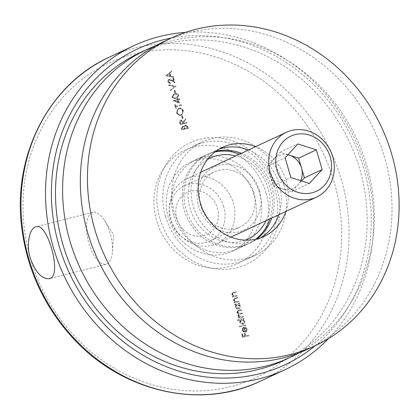 <?xml version="1.0" encoding="UTF-8"?>
<svg xmlns="http://www.w3.org/2000/svg" width="420" height="420" viewBox="0 0 420 420"><rect width="100%" height="100%" fill="white"/><g stroke="black" fill="none" stroke-linecap="round" stroke-linejoin="round"><path stroke-width="0.32" stroke-dasharray="2.1 1.58" d="M246.624 329.254L245.133 327.668L245.233 327.065L247.154 329.038C247.49 330.614 246.955 331.643 245.553 332.125L243.873 331.942L242.461 330.215L242.771 327.989L244.183 327.049L245.48 331.49L245.784 331.38L246.624 329.254L246.267 329.422L244.776 327.836L245.133 327.668M244.776 327.836L244.881 327.227L246.803 329.201C247.133 330.781 246.598 331.81 245.196 332.294L245.973 331.979L245.196 332.294L243.873 331.942M237.757 320.544L237.578 319.935L243.936 318.318L244.115 318.927L243.332 319.127L244.787 320.938C245.117 322.55 244.582 323.61 243.185 324.125C241.71 324.324 240.676 323.652 240.093 322.108L240.46 319.856L237.4 320.712L237.221 320.103L237.578 319.935M237.221 320.103L243.584 318.486L243.758 319.095L242.975 319.294L244.429 321.101C244.76 322.712 244.23 323.778 242.834 324.287L243.605 323.978L242.834 324.287C241.353 324.492 240.324 323.82 239.736 322.276L240.093 322.108M235.127 304.846L234.948 304.238L239.484 303.082L239.657 303.697L238.875 303.891L240.334 305.702C240.66 307.314 240.13 308.375 238.733 308.889C237.253 309.089 236.224 308.417 235.636 306.873L235.966 304.631L234.775 305.014L234.596 304.4L234.948 304.238M234.596 304.4L239.127 303.25L239.305 303.86L238.523 304.059L239.978 305.865C240.308 307.477 239.773 308.543 238.376 309.052L239.148 308.742L238.376 309.052C236.896 309.256 235.867 308.584 235.279 307.041L235.636 306.873M237.395 295.948L232.864 297.098L232.685 296.489L233.504 296.279L232.055 294.619L232.948 292.472L236.119 291.596L236.297 292.205L233.158 293.076L232.638 294.583L234.334 295.969L237.216 295.339L237.395 295.948L232.864 297.098M232.507 297.266L232.328 296.656L233.147 296.447L231.698 294.788L232.591 292.635L235.767 291.758L235.946 292.367L232.801 293.244L233.242 293.034L232.801 293.244L232.286 294.751L232.638 294.583M186.816 122.987L180.616 124.561L180.217 123.202L179.855 121.642L181.025 119.873L183.414 121.858L185.546 118.634L185.766 119.385L183.635 122.609L183.776 123.102L186.638 122.377L186.816 122.987L180.616 124.561M180.264 124.73L179.498 121.811L180.364 120.152L181.025 119.873L180.673 120.041L183.057 122.02L183.414 121.858M181.251 115.238C179.203 115.558 177.765 114.66 176.93 112.544L178.542 108.313L179.13 108.103C181.183 107.793 182.616 108.701 183.435 110.833L181.813 115.038L180.894 115.4C178.852 115.726 177.413 114.828 176.578 112.712L176.93 112.544M179.456 103.063L173.408 100.49L177.697 99.398L177.471 98.611L178.106 98.453L178.332 99.236L179.765 98.873L179.944 99.482L178.511 99.845L179.456 103.063L179.099 103.231L173.087 100.779L173.444 100.611M175.765 92.778L175.13 92.941L174.363 90.332L174.998 90.169L175.765 92.778L175.13 92.941M168.567 81.601L170.457 82.814L170.636 83.422L167.921 81.732L169.166 79.212L171.791 80.02L173.943 81.296L173.019 78.141L173.654 77.978L175.004 82.593L171.67 80.608L169.391 79.811L168.835 80.047L169.391 79.811L168.21 81.769L170.1 82.976L170.457 82.814M225.089 253.864A49.156 44.184 65 0 0 232.134 251.349A49.156 44.184 65 0 0 251.359 188.113A49.156 44.184 65 0 0 190.523 162.272A49.156 44.184 65 0 0 169.68 221.676A49.156 44.184 65 0 0 225.089 253.864M315.137 345.755A174.29 156.65 65 0 0 353.257 140.511A174.29 156.65 65 0 0 171.392 38.036M166.309 75.637L171.57 70.838L171.759 71.5L170.069 73.012L170.966 76.088L173.255 76.613L173.45 77.28L165.953 75.799L166.283 75.547M176.048 86.158L170.688 90.61L170.499 89.959L174.72 86.452L169.171 85.428L168.982 84.777L176.048 86.158L170.688 90.61M178.852 95.167L177.471 97.85L176.258 98.264C174.557 98.915 173.25 98.432 172.337 96.826L173.791 94.038L174.909 93.65C176.626 93.035 177.944 93.539 178.852 95.167L177.119 98.012L176.258 98.264M176.059 106.643L176.489 108.118L175.854 108.281L174.815 104.711L175.45 104.554L175.88 106.034L181.445 104.617L181.624 105.226L175.702 106.806L176.138 108.287L176.489 108.118M183.246 118.377L182.611 118.535L181.85 115.925L182.485 115.763L183.246 118.377L182.611 118.535M188.396 128.383L182.196 129.959L181.808 128.636L182.443 126.184L184.259 126.536L185.467 124.829L187.861 126.546L188.396 128.383L182.196 129.959M181.839 130.127L181.451 128.804L182.091 126.347L183.908 126.704L184.81 125.097L185.467 124.829L185.11 124.992L187.504 126.714L187.861 126.546M239.075 301.691L234.544 302.846L234.365 302.232L235.184 302.027L233.735 300.368L234.628 298.216L235.489 297.927L237.799 297.339L237.977 297.948L234.838 298.825L234.323 300.332L236.014 301.712L238.896 301.082L239.075 301.691L234.544 302.846M234.187 303.009L234.008 302.4L234.827 302.19L233.378 300.531L234.271 298.384L237.447 297.507L237.626 298.116L234.481 298.993L234.922 298.783L234.481 298.993L233.966 300.5L234.323 300.332M243.532 316.927L238.996 318.082L238.822 317.468L239.61 317.268L238.77 316.743L238.24 315.777L238.875 313.924L237.248 312.38L238.098 310.427L238.912 310.149L241.364 309.53L241.542 310.139L238.345 311.005L237.835 312.344L240.597 313.373L242.356 312.921L242.534 313.53L239.337 314.412L238.828 315.745L241.442 316.801L243.353 316.318L243.532 316.927L238.996 318.082M245.999 325.374L239.642 326.991L239.463 326.382L245.821 324.765L245.999 325.374L239.642 326.991M249.029 335.732L242.828 337.307L241.862 334L242.498 333.837L243.285 336.536L245.191 336.053L244.403 333.354L245.039 333.191L245.831 335.89L248.85 335.123L249.029 335.732L242.828 337.307M185.535 32.361A178.757 160.666 -115 0 1 355.12 139.64A178.757 160.666 -115 0 1 328.561 338.546M133.712 54.154A173.644 156.072 -115 0 1 338.053 270.05A173.644 156.072 -115 0 1 75.185 336.887A173.644 156.072 -115 0 1 133.712 54.154M239.647 154.124A49.156 44.184 -115 0 1 270.27 188.422A49.156 44.184 -115 0 1 269.908 218.904M255.675 239.258A49.156 44.184 -115 0 1 248.11 243.889A49.156 44.184 -115 0 1 241.064 246.404A49.156 44.184 -115 0 1 185.656 214.216A49.156 44.184 -115 0 1 206.498 154.812A49.156 44.184 -115 0 1 214.904 151.977M259.544 190.775A34.86 31.332 -115 0 1 222.296 231.289A34.86 31.332 -115 0 1 205.396 173.497A34.86 31.332 -115 0 1 259.544 190.775M266.044 220.71A44.688 40.168 65 0 0 268.139 188.591A44.688 40.168 65 0 0 235.783 155.93M207.522 159.401A44.688 40.168 65 0 0 192.685 215.518A44.688 40.168 65 0 0 245.243 240.156M91.996 212.599A26.812 11.587 -104.3 0 0 88.552 242.183A26.812 11.587 -104.3 0 0 106.108 264.248A26.812 11.587 -104.3 0 0 112.439 251.669A26.812 11.587 -104.3 0 0 104.465 220.306A26.812 11.587 -104.3 0 0 92.894 212.279A26.812 11.587 -104.3 0 0 91.996 212.599M223.692 206.692A30.387 27.316 65 0 0 184.27 185.913A30.387 27.316 65 0 0 172.384 225.005A30.387 27.316 65 0 0 209.99 240.975A30.387 27.316 65 0 0 223.692 206.692M253.864 192.596A30.387 27.316 65 0 0 214.441 171.817A30.387 27.316 65 0 0 202.555 210.908A30.387 27.316 65 0 0 240.167 226.884A30.387 27.316 65 0 0 253.864 192.596M165.926 75.716L171.57 70.838M171.213 71.006L171.407 71.668L171.759 71.5M171.407 71.668L170.069 73.012M169.712 73.174L170.615 76.256L170.966 76.088M170.615 76.256L173.255 76.613M172.904 76.781L173.098 77.448L173.45 77.28M173.098 77.448L165.953 75.799M169.88 76.083L169.171 73.658L167.15 75.458L170.237 75.92L169.528 73.495L167.507 75.29L170.237 75.92M169.171 73.658L169.528 73.495M167.15 75.458L167.507 75.29M170.1 82.976L170.279 83.585L170.636 83.422M170.279 83.585L167.564 81.9L167.921 81.732M167.564 81.9L168.483 79.495L169.166 79.212M168.809 79.38L171.434 80.189L173.586 81.464L173.943 81.296M173.586 81.464L172.662 78.304L173.019 78.141M172.662 78.304L173.654 77.978M173.303 78.141L174.652 82.756L175.004 82.593M174.652 82.756L171.313 80.777L171.67 80.608M171.313 80.777L169.04 79.973L168.21 81.769M170.331 90.778L170.142 90.121L170.499 89.959M170.142 90.121L174.72 86.452M174.368 86.614L169.171 85.428M168.819 85.596L168.625 84.945L168.982 84.777M168.625 84.945L176.022 86.074M174.773 93.109L174.011 90.494L174.363 90.332M174.011 90.494L174.998 90.169M174.647 90.332L175.408 92.946M175.907 98.432C174.206 99.078 172.893 98.6 171.98 96.989L172.337 96.826M171.98 96.989L173.439 94.201L174.909 93.65M174.557 93.817C176.274 93.198 177.587 93.702 178.5 95.335M174.731 94.427L173.801 94.747L172.609 96.81C173.366 98.023 174.405 98.359 175.723 97.823L176.809 97.456L177.854 95.477L176.363 94.29L174.158 94.584L172.966 96.642C173.722 97.855 174.762 98.196 176.08 97.655L177.161 97.288L178.211 95.308L176.72 94.122L175.088 94.264M172.609 96.81L172.966 96.642M176.363 94.29L176.72 94.122M177.854 95.477L178.211 95.308M173.087 100.779L173.408 100.49M173.05 100.653L177.697 99.398M177.345 99.561L177.114 98.779L177.471 98.611M177.114 98.779L178.106 98.453M177.749 98.616L177.98 99.398L178.332 99.236M177.98 99.398L179.765 98.873M179.408 99.036L179.587 99.645L179.944 99.482M179.587 99.645L178.511 99.845M178.159 100.013L179.099 103.231M178.112 102.197L177.524 100.17L174.83 100.858L178.112 102.197L178.469 102.029L177.875 100.007L175.182 100.69L178.469 102.029M177.524 100.17L177.875 100.007M174.83 100.858L175.182 100.69M176.138 108.287L175.854 108.281M175.502 108.449L174.458 104.879L174.815 104.711M174.458 104.879L175.45 104.554M175.093 104.717L175.523 106.197L175.88 106.034M175.523 106.197L181.445 104.617M181.088 104.785L181.267 105.394L181.624 105.226M181.267 105.394L175.702 106.806M176.578 112.712L178.19 108.476L179.13 108.103M178.778 108.271C180.826 107.956 182.259 108.869 183.078 111.001L183.435 110.833M183.078 111.001L181.456 115.201L180.894 115.4M182.448 111.184C181.802 109.41 180.637 108.644 178.952 108.88L179.309 108.712C177.749 109.31 177.166 110.523 177.56 112.355C178.227 114.109 179.398 114.865 181.067 114.629L180.716 114.791C182.264 114.198 182.847 112.996 182.448 111.184L182.805 111.022C182.159 109.242 180.994 108.476 179.309 108.712L178.952 108.88C177.392 109.478 176.809 110.691 177.203 112.518C177.87 114.272 179.041 115.028 180.716 114.791L181.067 114.629C182.621 114.03 183.199 112.828 182.805 111.022M177.203 112.518L177.56 112.355M182.259 118.703L181.493 116.093L181.85 115.925M181.493 116.093L182.485 115.763M182.128 115.93L182.894 118.54M179.498 121.811L179.855 121.642M183.057 122.02L185.546 118.634M185.189 118.797L185.409 119.553L185.766 119.385M185.409 119.553L183.635 122.609M183.278 122.777L183.424 123.27L183.776 123.102M183.424 123.27L186.638 122.377M186.286 122.54L186.464 123.155M180.847 120.65L181.204 120.488L180.7 122.519L181.072 123.79L183.141 123.265L182.784 122.02L181.204 120.488L180.847 120.65L180.348 122.682L180.721 123.958L182.784 123.433L182.432 122.189L180.847 120.65M180.721 123.958L181.072 123.79M182.784 123.433L183.141 123.265M182.359 126.252L182.71 126.089M183.908 126.704L184.259 126.536M187.504 126.714L188.039 128.552M184.506 126.998L184.921 128.688L187.226 128.1L186.974 127.234L185.12 125.659L185.64 125.438L184.858 126.83L185.278 128.52L187.583 127.937L187.325 127.066L185.64 125.438L184.858 126.83M182.548 126.861L182.905 126.693L182.411 128.363L182.653 129.187L184.643 128.683L182.905 126.693L182.054 128.53L182.296 129.355L184.285 128.851L182.548 126.861M182.054 128.53L182.411 128.363M182.296 129.355L182.653 129.187M184.165 128.441L184.522 128.273M184.285 128.851L184.643 128.683M184.921 128.688L185.278 128.52M186.974 127.234L187.325 127.066M187.226 128.1L187.583 127.937M232.328 296.656L232.685 296.489M233.147 296.447L233.504 296.279M231.698 294.788L232.055 294.619M235.767 291.758L236.119 291.596M235.946 292.367L236.297 292.205M232.286 294.751L233.977 296.137L234.334 295.969M233.977 296.137L237.216 295.339M236.859 295.502L237.038 296.111M234.008 302.4L234.365 302.232M234.827 302.19L235.184 302.027M233.378 300.531L233.735 300.368M237.447 297.507L237.799 297.339M237.626 298.116L237.977 297.948M233.966 300.5L235.657 301.88L236.014 301.712M235.657 301.88L238.896 301.082M238.539 301.25L238.718 301.859M239.127 303.25L239.484 303.082M239.305 303.86L239.657 303.697M238.523 304.059L238.875 303.891M239.978 305.865L240.334 305.702M235.279 307.041L235.609 304.799L235.966 304.631M235.609 304.799L234.775 305.014M239.416 305.986L236.722 304.547L235.835 306.889L238.203 308.443L239.768 305.823L237.079 304.385L236.192 306.726L238.56 308.275L239.768 305.823M237.048 304.432L237.405 304.269M235.835 306.889L236.192 306.726M238.203 308.443L238.56 308.275M238.644 318.244L238.466 317.635L238.822 317.468M238.466 317.635L239.61 317.268M239.253 317.436L238.413 316.911L238.77 316.743M238.413 316.911L237.883 315.945L238.24 315.777M237.883 315.945L238.875 313.924M238.518 314.087L236.891 312.543L237.248 312.38M236.891 312.543L237.741 310.595L241.364 309.53M241.012 309.692L241.19 310.301L241.542 310.139M241.19 310.301L237.988 311.173L237.478 312.512L237.835 312.344M237.478 312.512L240.24 313.535L242.356 312.921M242.004 313.089L242.183 313.698L242.534 313.53M242.183 313.698L238.985 314.575L238.471 315.908L238.828 315.745M238.471 315.908L241.091 316.969L243.353 316.318M242.996 316.486L243.175 317.095M243.584 318.486L243.936 318.318M243.758 319.095L244.115 318.927M242.975 319.294L243.332 319.127M244.429 321.101L244.787 320.938M239.736 322.276L240.103 320.024L240.46 319.856M240.103 320.024L237.4 320.712M243.868 321.221L241.18 319.783L240.293 322.124L242.66 323.678L244.225 321.053L241.532 319.62L240.644 321.962L243.012 323.51L244.225 321.053M241.505 319.667L241.857 319.505M240.293 322.124L240.644 321.962M242.66 323.678L243.012 323.51M239.285 327.154L239.106 326.545L239.463 326.382M239.106 326.545L245.821 324.765M245.464 324.928L245.642 325.537M244.881 327.227L245.233 327.065M246.803 329.201L247.154 329.038M243.516 332.105L242.104 330.382L242.461 330.215M242.104 330.382L242.414 328.156L242.771 327.989M242.414 328.156L244.183 327.049M243.831 327.217L245.128 331.653L245.48 331.49M245.128 331.653L246.267 329.422M244.55 331.732L243.448 327.968L242.655 330.209L243.453 331.38L244.907 331.569L243.805 327.8L243.007 330.041L243.805 331.212L244.907 331.569M243.448 327.968L243.805 327.8M243.453 331.38L243.805 331.212M242.655 330.209L243.007 330.041M242.471 337.475L241.505 334.168L241.862 334M241.505 334.168L242.498 333.837M242.141 334.005L242.928 336.704L243.285 336.536M242.928 336.704L245.191 336.053M244.839 336.221L244.052 333.517L244.403 333.354M244.052 333.517L245.039 333.191M244.687 333.359L245.474 336.058L245.831 335.89M245.474 336.058L248.85 335.123M248.493 335.286L248.672 335.9M266.012 192.906A62.564 56.233 65 0 0 168.824 161.9A62.564 56.233 65 0 0 199.154 265.624A62.564 56.233 65 0 0 266.012 192.906M139.456 52.952A169.816 152.633 -115 0 1 359.756 169.071A169.816 152.633 -115 0 1 283.201 360.67M155.578 45.806A169.816 152.633 -115 0 1 366.854 165.758A169.816 152.633 -115 0 1 299.03 352.889M159.841 218.39A67.032 60.249 -115 0 1 231.472 140.48A67.032 60.249 -115 0 1 263.97 251.612A67.032 60.249 -115 0 1 159.841 218.39M165.522 216.568A62.564 56.233 65 0 0 246.682 259.35A62.564 56.233 65 0 0 274.885 188.764A62.564 56.233 65 0 0 193.725 145.982A62.564 56.233 65 0 0 165.522 216.568M283.762 184.616A62.564 56.233 -115 0 1 255.559 255.203A62.564 56.233 -115 0 1 178.127 222.322A62.564 56.233 -115 0 1 202.597 141.834A62.564 56.233 -115 0 1 283.762 184.616M215.702 151.373A49.156 44.184 65 0 0 208.273 153.983A49.156 44.184 65 0 0 186.113 209.444A49.156 44.184 65 0 0 249.884 243.059A49.156 44.184 65 0 0 256.651 239.038M271.682 218.075A49.156 44.184 65 0 0 241.421 153.295M173.691 215.25A49.156 44.184 -115 0 1 195.851 159.784A49.156 44.184 -115 0 1 259.618 193.4A49.156 44.184 -115 0 1 237.458 248.861A49.156 44.184 -115 0 1 173.691 215.25M285.883 211.444A49.156 44.184 65 0 0 286.241 180.962A49.156 44.184 65 0 0 255.623 146.659M219.004 149.184A49.156 44.184 65 0 0 215.371 150.665A49.156 44.184 65 0 0 193.21 206.126A49.156 44.184 65 0 0 256.982 239.741A49.156 44.184 65 0 0 260.453 237.909M278.786 214.762A49.156 44.184 65 0 0 248.519 149.977M308.049 349.062A169.816 152.633 65 0 0 384.605 157.463A169.816 152.633 65 0 0 164.304 41.344M287.873 154.786A17.876 16.065 65 0 0 273.73 159.159A17.876 16.065 65 0 0 270.249 175.959A17.876 16.065 65 0 0 282.397 188.795L291.653 191.746L298.022 184.821A17.876 16.065 65 0 0 300.741 180.695M287.926 154.728L280.098 152.229L267.361 166.084L273.142 185.84L282.397 188.795A17.876 16.065 65 0 0 298.022 184.821L301.57 180.957M180.043 235.111A35.752 32.135 -115 0 1 186.968 178.731A35.752 32.135 -115 0 1 231.215 197.521A35.752 32.135 -115 0 1 217.229 243.516A35.752 32.135 -115 0 1 180.043 235.111M182.794 229.037A23.236 20.885 -115 0 1 190.628 191.2A23.236 20.885 -115 0 1 217.97 220.091A23.236 20.885 -115 0 1 182.794 229.037M273.142 185.84L290.887 177.55M267.361 166.084L285.112 157.794M280.098 152.229L297.843 143.939M291.653 191.746L309.398 183.456M260.694 381.05A178.757 160.666 65 0 0 336.483 165.034A178.757 160.666 65 0 0 135.004 47.99A178.757 160.666 65 0 0 109.384 57.136M171.434 80.189L171.791 80.02M175.723 97.823L176.08 97.655M179.865 123.37L180.217 123.202M180.348 122.682L180.7 122.519M182.432 122.189L182.784 122.02M181.451 128.804L181.808 128.636M184.805 128.284L185.157 128.116M233.452 292.346L233.809 292.183M233.814 292.908L234.166 292.745M235.221 295.921L235.578 295.754M235.132 298.095L235.489 297.927M235.494 298.657L235.846 298.489M236.901 301.665L237.258 301.497M238.555 310.317L238.912 310.149M238.733 310.926L239.085 310.763M240.24 313.535L240.597 313.373M239.878 314.286L240.235 314.118M241.091 316.969L241.442 316.801M206.498 154.812L190.523 162.272M248.11 243.889L232.134 251.349M92.894 212.279L36.057 226.727M106.108 264.248L49.271 278.702M112.439 251.669L113.579 234.68L104.465 220.306M209.99 240.975L240.167 226.884M184.27 185.913L214.441 171.817M168.84 79.328L168.483 79.495M177.471 97.85L177.119 98.012M173.791 94.038L173.439 94.201M174.158 94.584L173.801 94.747M177.161 97.288L176.809 97.456M178.542 108.313L178.19 108.476M181.813 115.038L181.456 115.201M182.443 126.184L182.091 126.347M232.948 292.472L232.591 292.635M234.628 298.216L234.271 298.384M237.079 304.385L236.722 304.547M238.849 308.175L238.492 308.338M238.098 310.427L237.741 310.595M238.345 311.005L237.988 311.173M239.337 314.412L238.985 314.575M241.532 319.62L241.18 319.783M243.301 323.411L242.949 323.573M243.684 327.227L243.327 327.395M245.784 331.38L245.427 331.543M202.597 141.834L193.725 145.982M255.559 255.203L246.682 259.35M237.458 248.861L249.884 243.059M195.851 159.784L208.273 153.983M222.474 147.347L215.371 150.665M264.08 236.423L256.982 239.741M200.671 172.331L186.968 178.731M230.932 237.111L217.229 243.516"/><path stroke-width="0.63" d="M171.392 38.036A174.29 156.65 65 0 0 57.655 240.723A174.29 156.65 65 0 0 260.111 373.637A174.29 156.65 65 0 0 315.137 345.755M328.561 338.546A178.757 160.666 -115 0 1 285.212 369.595A178.757 160.666 -115 0 1 259.586 378.74A178.757 160.666 -115 0 1 58.107 261.697A178.757 160.666 -115 0 1 133.901 45.68A178.757 160.666 -115 0 1 159.521 36.54A178.757 160.666 -115 0 1 185.535 32.361M35.175 227.047L36.057 226.727C47.738 222.028 62.764 276.985 49.271 278.702C41.89 279.242 35.553 272.396 30.266 258.158C26.056 244.503 29.405 229.383 35.175 227.047M269.908 218.904A49.156 44.184 -115 0 1 255.675 239.258M214.904 151.977A49.156 44.184 -115 0 1 239.647 154.124M235.783 155.93A44.688 40.168 65 0 0 207.522 159.401M245.243 240.156A44.688 40.168 65 0 0 266.044 220.71M299.03 352.889A169.816 152.633 -115 0 1 290.299 357.352L283.201 360.67A169.816 152.633 -115 0 1 73.038 271.409A169.816 152.633 -115 0 1 139.456 52.952L146.559 49.634A169.816 152.633 -115 0 1 155.578 45.806M290.299 357.352A169.816 152.633 -115 0 1 80.141 268.091A169.816 152.633 -115 0 1 146.559 49.634M256.651 239.038A49.156 44.184 65 0 0 271.682 218.075M241.421 153.295A49.156 44.184 65 0 0 215.702 151.373M255.623 146.659A49.156 44.184 65 0 0 222.474 147.347A49.156 44.184 65 0 0 200.314 202.813A49.156 44.184 65 0 0 264.08 236.423A49.156 44.184 65 0 0 285.883 211.444M260.453 237.909A49.156 44.184 65 0 0 278.786 214.762M248.519 149.977A49.156 44.184 65 0 0 219.004 149.184M391.703 154.151A169.816 152.633 65 0 0 171.407 38.026A169.816 152.633 65 0 0 104.989 256.484A169.816 152.633 65 0 0 315.147 345.744A169.816 152.633 65 0 0 391.703 154.151M171.407 38.026L164.304 41.344A169.816 152.633 65 0 0 97.886 259.802A169.816 152.633 65 0 0 308.049 349.062L315.147 345.744M300.741 180.695A17.876 16.065 65 0 0 301.497 168.016A17.876 16.065 65 0 0 289.354 155.185A17.876 16.065 65 0 0 287.873 154.786M301.57 180.957L304.385 177.896L298.61 158.135L287.926 154.728M325.784 190.355A35.752 32.135 -115 0 1 316.622 197.085A35.752 32.135 -115 0 1 279.437 188.685A35.752 32.135 -115 0 1 286.361 132.3A35.752 32.135 -115 0 1 327.485 145.598A35.752 32.135 -115 0 1 325.784 190.355M285.112 157.794L290.887 177.55L309.398 183.456L322.135 169.601L316.36 149.846L297.843 143.939L285.112 157.794M324.272 185.514A30.387 27.316 65 0 0 309.535 135.13A30.387 27.316 65 0 0 277.064 170.452A30.387 27.316 65 0 0 324.272 185.514M298.61 158.135L316.36 149.846M304.385 177.896L322.135 169.601M133.901 45.68L109.384 57.136A178.757 160.666 65 0 0 39.475 287.091A178.757 160.666 65 0 0 260.694 381.05L285.212 369.595M109.384 57.136C49.193 84.178 12.626 155.122 21.593 226.485C26.723 268.448 43.418 305.188 71.683 336.704C120.493 391.571 200.177 410.471 260.694 381.05M286.361 132.3L200.671 172.331M316.622 197.085L230.932 237.111"/></g></svg>
